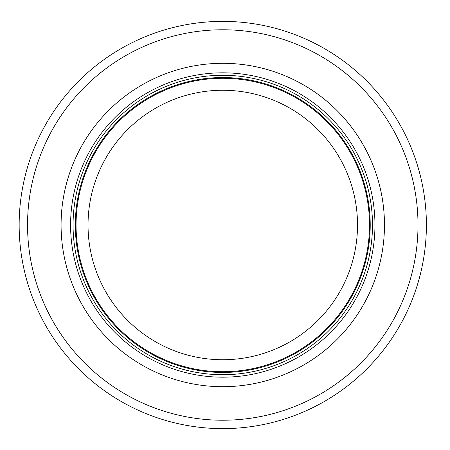 <?xml version="1.0" encoding="UTF-8"?>
<svg xmlns="http://www.w3.org/2000/svg" width="450" height="450" viewBox="0 0 450 450"><rect width="100%" height="100%" fill="white"/><g stroke="black" fill="none" stroke-linecap="round" stroke-linejoin="round"><path stroke-width="0.67" d="M369.501 225A146.722 146.722 0 0 0 149.411 97.937A146.722 146.722 0 0 0 149.411 352.063A146.722 146.722 0 0 0 369.501 225M372.493 225A149.715 149.715 0 0 0 147.915 95.344A149.715 149.715 0 0 0 147.915 354.656A149.715 149.715 0 0 0 372.493 225M384.469 225A161.696 161.696 0 0 0 141.93 84.966A161.696 161.696 0 0 0 141.93 365.034A161.696 161.696 0 0 0 384.469 225M426.392 225A203.614 203.614 0 0 0 120.966 48.662A203.614 203.614 0 0 0 120.966 401.338A203.614 203.614 0 0 0 426.392 225M357.519 225A134.747 134.747 0 0 1 155.402 341.691A134.747 134.747 0 0 1 155.402 108.309A134.747 134.747 0 0 1 357.519 225M370.221 225A147.442 147.442 0 0 0 149.051 97.307A147.442 147.442 0 0 0 149.051 352.693A147.442 147.442 0 0 0 370.221 225M374.957 225A152.179 152.179 0 0 0 146.683 93.206A152.179 152.179 0 0 0 146.683 356.794A152.179 152.179 0 0 0 374.957 225M418.005 225A195.232 195.232 0 0 0 125.162 55.924A195.232 195.232 0 0 0 125.162 394.076A195.232 195.232 0 0 0 418.005 225"/></g></svg>
